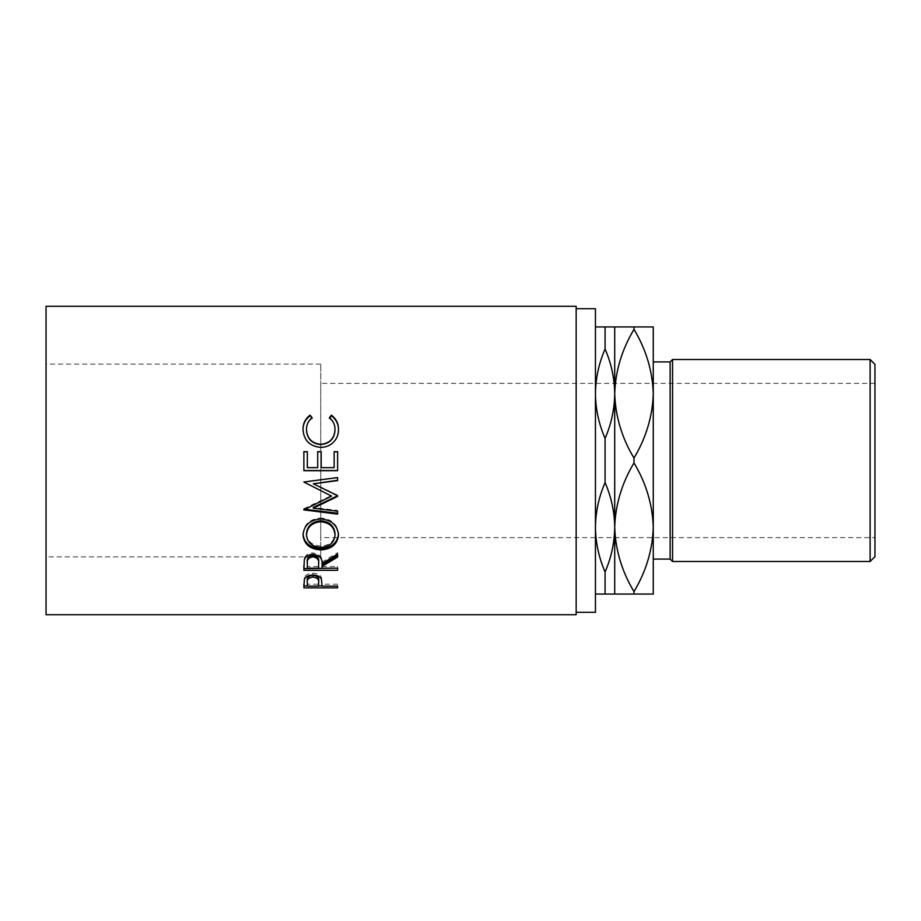 <?xml version="1.0" encoding="UTF-8"?>
<svg xmlns="http://www.w3.org/2000/svg" width="921" height="921" viewBox="0 0 921 921"><rect width="100%" height="100%" fill="white"/><g stroke="black" fill="none" stroke-linecap="round" stroke-linejoin="round"><path stroke-width="0.69" stroke-dasharray="4.61 3.45" d="M874.95 537.611L874.95 383.389L874.95 537.611L320.738 537.611L320.738 383.389L320.738 537.611M874.95 383.389L320.738 383.389M320.738 556.883L320.738 364.117L320.738 556.883L46.05 556.883L46.05 364.117L46.05 556.883M320.738 364.117L46.05 364.117M633.993 594.057L614.71 594.057L614.71 527.273C614.514 511.88 611.302 496.972 605.074 482.546C598.857 496.972 595.634 511.88 595.438 527.273L595.438 393.728L595.438 527.273C595.634 542.676 598.846 557.585 605.074 571.999C611.302 557.573 614.514 542.665 614.71 527.273C615.401 549.802 621.825 571.25 633.993 591.627L633.993 594.057L653.265 594.057L653.265 326.943L595.438 326.943L595.438 393.728L595.438 326.943M576.166 612.304L576.166 308.696L576.166 612.304M595.438 308.696L595.438 612.304M46.05 306.29L46.05 614.71M576.166 306.29L576.166 614.71M614.71 594.057L595.438 594.057M605.074 594.057L605.074 571.999M595.438 393.728C595.634 409.12 598.846 424.028 605.074 438.454C611.302 424.028 614.514 409.12 614.71 393.728C614.514 378.324 611.302 363.415 605.074 349.001C598.857 363.427 595.634 378.335 595.438 393.728M605.074 482.546L605.074 438.454M605.074 349.001L605.074 326.943M633.993 591.627C646.082 571.515 652.517 550.067 653.265 527.273C652.575 504.754 646.151 483.306 633.993 462.929C621.894 483.041 615.47 504.489 614.71 527.273L614.71 326.943M614.71 393.728C615.401 416.246 621.825 437.694 633.993 458.071C646.082 437.959 652.517 416.511 653.265 393.728C652.575 371.198 646.151 349.75 633.993 329.373C621.894 349.485 615.47 370.933 614.71 393.728M633.993 462.929L633.993 458.071M633.993 329.373L633.993 326.943M653.265 361.918L653.265 559.082M653.265 527.273L653.265 393.728M670.131 361.918L670.131 559.082M870.126 359.512L870.126 561.488M672.549 561.488L672.549 359.512M874.95 556.664L874.95 364.336M312.092 417.685L312.092 418.353C308.328 421.381 306.451 425.283 306.474 430.072M335.014 429.865C334.968 425.191 333.103 421.346 329.396 418.353L329.706 417.961M329.396 417.685L329.396 418.353M338.468 429.658L338.479 429.854C338.594 435.219 336.625 439.731 332.573 443.369C329.108 446.213 325.101 447.606 320.543 447.56C309.629 446.501 303.78 440.618 303.009 429.888L303.021 429.577M303.872 451.67L303.872 470.689M307.338 451.67L307.338 467.557L317.71 467.557L317.71 451.67M321.176 451.67L321.176 467.557L334.15 467.557L334.15 451.67M337.616 451.67L337.616 470.689M337.616 495.199L313.336 483.433M337.616 477.308L303.872 481.683M304.483 509.198L303.872 508.726L303.872 509.486M303.872 508.726L331.56 495.544M303.872 509.129L303.872 509.9M337.616 513.262L337.616 514.102M337.616 510.441L337.616 511.236L337.616 510.441L313.278 507.436M320.727 518.937L320.727 518.016C331.56 518.995 337.477 524.222 338.479 533.708L338.456 534.295M338.479 534.871L338.479 533.708M303.032 534.583L303.009 533.95C303.884 524.325 309.79 519.018 320.727 518.016M303.009 535.113L303.009 533.95M306.474 533.812C307.257 541.364 312.058 545.462 320.876 546.084C329.603 545.416 334.323 541.329 335.014 533.812M320.876 546.084L320.876 547.442M303.872 565.471L304.333 558.195C305.542 554.891 308.397 553.153 312.898 552.98C319.437 553.809 322.477 556.825 322.039 562.029L337.616 552.646L337.616 554.108L337.616 552.646M304.333 559.749L304.333 558.195M312.898 554.442L312.898 552.98M322.039 563.64L322.039 562.029M337.616 557.055L337.616 555.547M322.039 568.165L322.039 564.734M322.039 566.484L337.616 566.484L337.616 568.165L337.616 566.484M337.616 570.318L337.616 568.602M303.872 570.318L303.872 568.602M307.338 568.165L307.338 566.484L318.585 566.484L318.631 562.052M307.338 566.484L307.338 561.937M318.585 568.165L318.585 566.484M303.872 584.029L304.379 577.432C305.68 574.762 308.523 573.369 312.921 573.265C317.446 573.38 320.301 574.819 321.487 577.594L322.039 584.731L322.039 582.797L322.039 584.19L337.616 584.19L337.616 586.147L337.616 584.19M304.379 579.286L304.379 577.432M312.921 575.061L312.921 573.265M321.487 579.459L321.487 577.594M322.039 586.147L322.039 584.19M337.616 585.894L322.039 585.894M318.585 585.894L307.338 585.894M303.872 587.874L303.872 585.894M307.338 586.147L307.338 584.19L318.585 584.19L318.654 580.725M307.338 584.19L307.338 580.564M318.585 586.147L318.585 584.19"/><path stroke-width="1.38" d="M870.126 359.512L874.95 364.336L874.95 556.664L870.126 561.488L870.126 359.512L672.549 359.512L672.549 561.488L670.131 559.082L670.131 361.918L672.549 359.512M870.126 561.488L672.549 561.488M670.131 361.918L653.265 361.918L653.265 594.057L595.438 594.057M670.131 559.082L653.265 559.082L653.265 527.273C652.575 549.802 646.151 571.25 633.993 591.627L633.993 594.057M576.166 612.304L595.438 612.304L595.438 308.696L576.166 308.696M303.872 587.874L304.379 579.286C305.68 576.569 308.523 575.165 312.921 575.061C317.446 575.176 320.301 576.638 321.487 579.459L322.039 586.147L337.616 586.147L337.616 587.874L303.872 587.874M322.039 566.392L322.039 568.165L337.616 568.165L337.616 570.318L303.872 570.318L304.333 559.749C305.542 556.388 308.397 554.626 312.898 554.442C319.437 555.294 322.477 558.356 322.039 563.64L337.616 554.108L337.616 557.055L322.039 566.392L322.039 564.734L337.616 555.547L337.616 554.108M303.009 535.113C303.884 525.338 309.79 519.951 320.727 518.937C331.583 519.939 337.5 525.258 338.479 534.871C337.547 544.184 331.687 549.192 320.888 549.929C310.055 549.296 304.091 544.357 303.009 535.113M337.616 496.407L337.616 495.751L313.336 483.801L337.616 480.601L337.616 477.585L303.872 482.028L331.56 496.108L303.872 509.9L337.616 514.102L337.616 511.236L313.278 508.173L337.616 496.407M303.872 470.689L303.872 451.67L307.338 451.67L307.338 467.661L317.71 467.661L317.71 451.67L321.176 451.67L321.176 467.661L334.15 467.661L334.15 451.67L337.616 451.67L337.616 470.689L303.872 470.689M310.066 415.152L312.092 417.685C308.328 420.759 306.451 424.719 306.474 429.589C307.096 438.488 311.874 443.404 320.773 444.336C329.764 443.392 334.507 438.396 335.014 429.382C334.968 424.627 333.103 420.724 329.396 417.685L331.399 415.152C336.119 418.721 338.479 423.453 338.479 429.359C338.594 434.816 336.625 439.398 332.573 443.105C329.108 445.983 325.101 447.399 320.543 447.353C309.629 446.282 303.78 440.296 303.009 429.405C302.986 423.453 305.335 418.698 310.066 415.152L312.092 418.353M576.166 614.71L576.166 306.29L46.05 306.29L46.05 614.71L576.166 614.71M595.438 393.728C595.634 378.324 598.846 363.415 605.074 349.001C611.302 363.427 614.514 378.335 614.71 393.728C614.514 409.12 611.302 424.028 605.074 438.454C598.857 424.028 595.634 409.12 595.438 393.728M614.71 326.943L614.71 393.728C615.401 371.198 621.825 349.75 633.993 329.373C646.082 349.485 652.517 370.933 653.265 393.728L653.265 326.943L605.074 326.943L605.074 349.001M605.074 326.943L595.438 326.943M595.438 527.273C595.634 511.88 598.846 496.972 605.074 482.546C611.302 496.972 614.514 511.88 614.71 527.273C614.514 542.676 611.302 557.585 605.074 571.999C598.857 557.573 595.634 542.665 595.438 527.273M605.074 438.454L605.074 482.546M605.074 571.999L605.074 594.057M653.265 393.728C652.575 416.246 646.151 437.694 633.993 458.071C621.894 437.959 615.47 416.511 614.71 393.728L614.71 594.057M633.993 591.627C621.894 571.515 615.47 550.067 614.71 527.273C615.401 504.754 621.825 483.306 633.993 462.929C646.082 483.041 652.517 504.489 653.265 527.273M633.993 458.071L633.993 462.929M633.993 326.943L633.993 329.373M306.474 429.589L306.474 430.072C307.096 438.833 311.874 443.68 320.773 444.59C329.764 443.657 334.507 438.741 335.014 429.865L335.014 429.382M329.396 418.353L331.399 415.855C336.119 419.366 338.479 424.028 338.479 429.854M331.399 415.152L331.399 415.855M303.009 429.888C302.986 424.028 305.335 419.354 310.066 415.855M303.872 451.808L307.338 451.808M317.71 451.808L321.176 451.808M334.15 451.808L337.616 451.808M337.616 470.527L303.872 470.527M337.616 495.751L313.278 507.436L313.278 508.173M337.616 477.585L337.616 480.278L313.336 483.801M331.56 496.108L303.872 482.028M337.616 511.236L337.616 513.262L303.872 509.129L303.872 509.9M338.479 533.708C337.558 542.872 331.687 547.811 320.888 548.525C310.055 547.914 304.091 543.045 303.009 533.95M320.888 549.929L320.888 548.525M335.014 534.986L335.014 533.812C334.358 525.972 329.591 521.62 320.727 520.768C311.931 521.666 307.177 526.018 306.474 533.812L306.474 534.986C307.257 542.653 312.058 546.809 320.876 547.442C329.614 546.763 334.323 542.607 335.014 534.986C334.358 527.008 329.591 522.587 320.727 521.723C311.931 522.644 307.177 527.065 306.474 534.986M320.727 520.768L320.727 521.723M303.872 565.471L303.872 568.602L337.616 568.165M318.631 562.04L318.631 563.652L318.631 562.04C319.242 558.379 317.331 556.134 312.887 555.328C308.57 556.123 306.716 558.322 307.338 561.937L307.338 568.165L318.585 568.165L318.631 563.652C319.242 559.933 317.331 557.654 312.887 556.825L312.887 555.328M312.887 556.825C308.558 557.642 306.716 559.876 307.338 563.548M337.616 587.874L337.616 586.147M322.039 585.894L318.585 585.894M307.338 585.894L303.872 585.894L303.872 584.029M318.654 580.725L318.654 582.625C319.253 579.585 317.342 577.732 312.933 577.064L312.933 575.245C308.616 575.867 306.751 577.64 307.338 580.564L307.338 586.147L318.585 586.147L318.654 580.725C319.242 577.72 317.342 575.901 312.933 575.245M312.933 577.064C308.616 577.697 306.751 579.505 307.338 582.475"/></g></svg>
